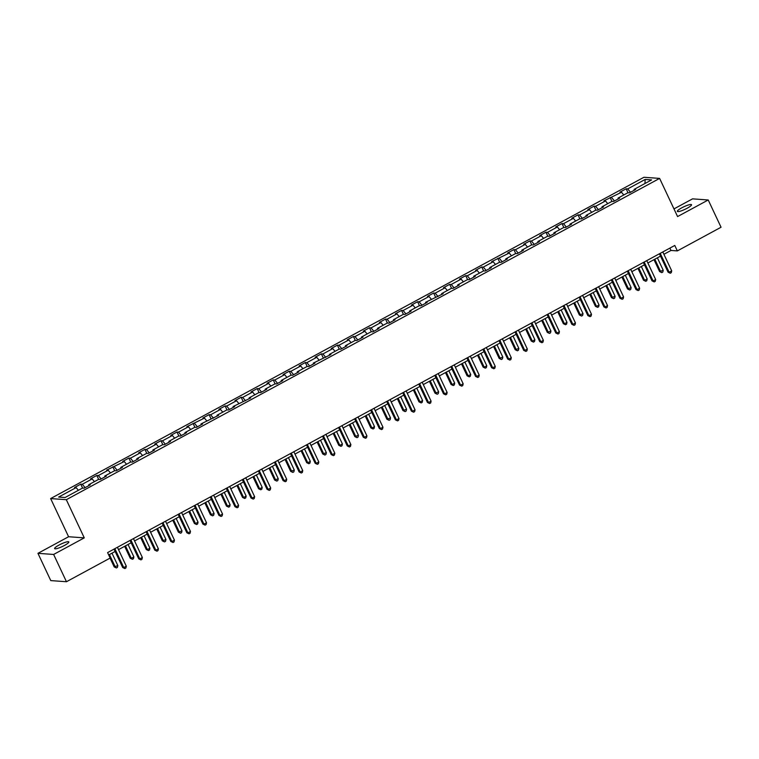 <?xml version="1.0" encoding="UTF-8"?>
<svg xmlns="http://www.w3.org/2000/svg" width="759" height="759" viewBox="0 0 759 759"><rect width="100%" height="100%" fill="white"/><g stroke="black" fill="none" stroke-linecap="round" stroke-linejoin="round"><path stroke-width="1.14" d="M64.439 545.455A7.837 1.395 -25.2 0 0 68.822 541.926A7.837 1.395 -25.2 0 0 59.012 545.066A7.837 1.395 -25.2 0 0 54.639 548.605A7.837 1.395 -25.2 0 0 64.439 545.455M687.151 208.241A7.837 1.395 -25.2 0 0 691.534 204.712A7.837 1.395 -25.2 0 0 681.724 207.852A7.837 1.395 -25.2 0 0 677.351 211.391A7.837 1.395 -25.2 0 0 687.151 208.241M37.95 553.33L53.633 554.459L84.277 537.865L68.595 536.736L37.95 553.33L50.777 580.597L66.46 581.726L110.159 558.055L107.598 552.599L674.779 245.461L677.351 250.906L721.05 227.245L708.223 199.978L692.54 198.858L673.973 208.905M68.595 536.736L50.635 498.568L643.936 177.274L659.618 178.403L66.318 499.697L50.635 498.568M645.159 179.447L627.684 188.915L626.137 188.801L619.961 192.141L621.507 192.255L603.927 200.831L605.473 200.945L595.597 206.287L594.05 206.173L587.883 209.512L589.43 209.626L579.563 214.977L578.007 214.863L571.84 218.203L573.387 218.317L563.52 223.658L561.973 223.544L555.797 226.894L557.343 226.998L547.476 232.349L545.93 232.235L539.763 235.575L541.309 235.688L531.433 241.03L529.886 240.926L523.719 244.265L525.266 244.37L515.399 249.72L513.852 249.607L507.676 252.946L509.223 253.06L491.642 261.637L493.189 261.751L483.312 267.092L481.766 266.978L475.599 270.318L477.145 270.432L467.269 275.783L465.722 275.669L459.556 279.008L461.102 279.122L451.235 284.464L449.689 284.35L443.512 287.699L445.059 287.803L435.192 293.154L433.645 293.04L427.478 296.38L429.025 296.494L419.148 301.835L417.602 301.731L411.435 305.071L412.981 305.175L403.105 310.526L401.558 310.412L395.392 313.752L396.938 313.865L387.071 319.207L385.525 319.103L379.348 322.442L380.895 322.556L371.028 327.897L369.481 327.784L363.314 331.123L364.861 331.237L354.984 336.588L353.438 336.474L347.271 339.814L348.817 339.928L338.95 345.269L337.404 345.155L331.228 348.504L332.774 348.609L322.907 353.96L321.361 353.846L315.184 357.185L316.74 357.299L306.864 362.641L305.317 362.536L299.15 365.876L300.697 365.98L290.82 371.331L289.274 371.217L283.107 374.557L284.653 374.671L274.786 380.012L273.24 379.908L267.064 383.248L268.61 383.361L258.743 388.703L257.197 388.589L251.03 391.929L252.576 392.042L242.7 397.393L241.153 397.28L234.986 400.619L236.533 400.733L226.656 406.074L225.11 405.961L218.943 409.31L220.489 409.414L210.623 414.765L209.076 414.651L202.9 417.991L204.446 418.105L186.866 426.681L188.412 426.786L178.536 432.137L176.989 432.023L170.822 435.362L172.369 435.476L162.502 440.827L160.946 440.713L154.779 444.053L156.326 444.167L146.459 449.508L144.912 449.394L138.736 452.743L140.292 452.848L130.415 458.199L128.869 458.085L122.702 461.425L124.248 461.538L106.658 470.115L108.205 470.219L98.338 475.57L96.791 475.457L90.615 478.796L92.162 478.91L82.295 484.251L80.748 484.147L82.589 488.056L84.116 488.17L90.283 484.83L88.737 484.716L98.604 479.375L100.16 479.479L106.326 476.14L104.78 476.035L114.647 470.684L116.193 470.798L122.37 467.459L120.814 467.345L130.69 462.003L132.237 462.108L138.404 458.768L136.857 458.654L146.734 453.313L148.28 453.427L154.447 450.087L152.901 449.973L162.768 444.622L164.314 444.736L170.49 441.396L168.944 441.283L178.811 435.941L180.357 436.055L186.524 432.706L184.978 432.602L194.854 427.251L196.401 427.364L202.568 424.025L201.021 423.911L218.611 415.334L217.065 415.23L226.932 409.879L228.478 409.993L234.654 406.653L233.108 406.539L250.688 397.963L249.142 397.849L259.018 392.507L260.565 392.621L266.732 389.282L265.185 389.168L275.052 383.817L276.608 383.931L282.775 380.591L281.228 380.477L291.095 375.136L292.642 375.25L298.818 371.901L297.262 371.796L307.139 366.445L308.685 366.559L314.852 363.219L313.306 363.106L330.896 354.529L329.349 354.425L339.216 349.074L340.763 349.187L346.939 345.848L345.392 345.734L355.259 340.393L356.806 340.497L362.973 337.157L361.426 337.043L371.303 331.702L372.849 331.816L379.016 328.476L377.47 328.362L387.346 323.011L388.893 323.125L395.059 319.786L393.513 319.672L403.38 314.33L404.926 314.435L411.103 311.095L409.556 310.991L419.423 305.64L420.97 305.754L427.137 302.414L425.59 302.3L443.18 293.724L441.634 293.619L451.501 288.268L453.057 288.382L459.223 285.042L457.677 284.929L467.544 279.578L469.09 279.692L475.267 276.352L473.711 276.238L483.587 270.897L485.134 271.01L491.301 267.661L489.754 267.557L499.631 262.206L501.177 262.32L507.344 258.98L505.798 258.866L515.665 253.525L517.211 253.629L523.387 250.29L521.841 250.185L531.708 244.834L533.254 244.948L539.421 241.609L537.875 241.495L547.751 236.153L549.298 236.258L555.465 232.918L553.918 232.804L563.795 227.463L565.341 227.577L571.508 224.237L569.962 224.123L579.829 218.772L581.375 218.886L587.551 215.547L586.005 215.433L595.872 210.091L597.418 210.205L603.585 206.856L602.039 206.752L611.915 201.401L613.462 201.514L619.629 198.175L618.082 198.061L627.949 192.72L629.505 192.824L635.672 189.484L634.126 189.38L651.601 179.911L645.159 179.447L644.941 183.517M82.57 488.056L65.084 497.524L58.642 497.06L76.128 487.601L74.581 487.487L80.748 484.147M88.812 485.627L88.737 484.716M82.295 484.251L85.112 487.629M92.162 478.91L94.439 481.633M104.856 476.937L104.78 476.035M98.338 475.57L101.156 478.938M108.205 470.219L110.482 472.942M120.899 468.256L120.814 467.345M114.372 466.88L117.199 470.257M124.248 461.538L126.516 464.252M136.933 459.565L136.857 458.654M130.415 458.199L133.233 461.567M140.292 452.848L142.559 455.571M152.976 450.874L152.901 449.973M146.459 449.508L149.276 452.886M156.326 444.167L158.603 446.88M169.02 442.193L168.944 441.283M162.502 440.827L165.32 444.195M172.369 435.476L174.646 438.199M185.054 433.503L184.978 432.602M178.536 432.137L181.354 435.505M188.412 426.786L190.68 429.509M201.097 424.822L201.021 423.911M194.579 423.446L197.397 426.824M204.446 418.105L206.723 420.828M217.14 416.131L217.065 415.23M210.623 414.765L213.44 418.133M220.489 409.414L222.767 412.137M233.184 407.45L233.108 406.539M226.656 406.074L229.484 409.452M236.533 400.733L238.81 403.446M249.218 398.76L249.142 397.849M242.7 397.393L245.518 400.761M252.576 392.042L254.844 394.765M265.261 390.069L265.185 389.168M258.743 388.703L261.561 392.08M268.61 383.361L270.887 386.075M281.304 381.388L281.228 380.477M274.786 380.012L277.604 383.39M284.653 374.671L286.93 377.394M297.348 372.697L297.262 371.796M290.82 371.331L293.648 374.699M300.697 365.98L302.964 368.703M313.382 364.016L313.306 363.106M306.864 362.641L309.681 366.018M316.74 357.299L319.008 360.022M329.425 355.326L329.349 354.425M322.907 353.96L325.725 357.328M332.774 348.609L335.051 351.332M345.468 346.645L345.392 345.734M338.95 345.269L341.768 348.647M348.817 339.928L351.094 342.641M361.502 337.954L361.426 337.043M354.984 336.588L357.812 339.956M364.861 331.237L367.128 333.96M377.546 329.264L377.47 328.362M371.028 327.897L373.845 331.275M380.895 322.556L383.172 325.269M393.589 320.583L393.513 319.672M387.071 319.207L389.889 322.584M396.938 313.865L399.215 316.588M409.632 311.892L409.556 310.991M403.105 310.526L405.932 313.894M412.981 305.175L415.258 307.898M425.666 303.211L425.59 302.3M419.148 301.835L421.966 305.213M429.025 296.494L431.292 299.217M441.71 294.52L441.634 293.619M435.192 293.154L438.009 296.522M445.059 287.803L447.336 290.526M457.753 285.839L457.677 284.929M451.235 284.464L454.053 287.841M461.102 279.122L463.379 281.836M473.796 277.149L473.711 276.238M467.269 275.783L470.096 279.151M477.145 270.432L479.422 273.155M489.83 268.458L489.754 267.557M483.312 267.092L486.13 270.47M493.189 261.751L495.456 264.464M505.874 259.777L505.798 258.866M499.356 258.402L502.173 261.779M509.223 253.06L511.5 255.783M521.917 251.087L521.841 250.185M515.399 249.72L518.217 253.089M525.266 244.37L527.543 247.092M537.951 242.406L537.875 241.495M531.433 241.03L534.26 244.407M541.309 235.688L543.577 238.411M553.994 233.715L553.918 232.804M547.476 232.349L550.294 235.717M557.343 226.998L559.62 229.721M570.037 225.034L569.962 224.123M563.52 223.658L566.337 227.036M573.387 218.317L575.664 221.03M586.081 216.343L586.005 215.433M579.563 214.977L582.381 218.345M589.43 209.626L591.707 212.349M602.115 207.653L602.039 206.752M595.597 206.287L598.415 209.664M605.473 200.945L607.741 203.659M618.158 198.972L618.082 198.061M611.64 197.596L614.458 200.974M621.507 192.255L623.784 194.978M634.201 190.281L634.126 189.38M627.684 188.915L630.501 192.283M53.633 554.459L66.46 581.726M84.277 537.865L66.318 499.697M659.618 178.403L677.578 216.571L708.223 199.978M663.907 254.293L670.994 250.451L677.351 250.906M108.698 554.952L115.131 551.461M118.518 549.63L131.174 542.78M134.561 540.949L147.218 534.089M150.605 532.258L163.251 525.408M166.638 523.568L179.295 516.718M182.682 514.887L195.338 508.037M198.725 506.196L211.382 499.346M214.769 497.515L227.415 490.656M230.802 488.824L243.459 481.974M246.846 480.143L259.502 473.284M262.889 471.453L275.545 464.603M278.923 462.762L291.579 455.912M294.966 454.081L307.623 447.231M311.01 445.391L323.666 438.541M327.053 436.71L339.7 429.85M343.087 428.019L355.743 421.169M359.13 419.338L371.787 412.479M375.174 410.647L387.83 403.797M391.217 401.957L403.864 395.107M407.251 393.276L419.907 386.426M423.294 384.585L435.951 377.735M439.338 375.904L451.994 369.045M455.372 367.214L468.028 360.364M471.415 358.533L484.071 351.673M487.458 349.842L500.115 342.992M503.502 341.152L516.148 334.302M519.535 332.47L532.192 325.62M535.579 323.78L548.235 316.93M551.622 315.099L564.279 308.239M567.666 306.408L580.312 299.558M583.699 297.727L596.356 290.868M599.743 289.037L612.399 282.187M615.786 280.346L628.443 273.496M631.83 271.665L644.476 264.815M647.863 262.975L660.52 256.125M76.128 487.601L78.395 490.314M669.884 248.108L670.994 250.451M626.137 188.801L627.978 192.72M610.094 197.492L611.934 201.41M594.05 206.173L595.891 210.091M578.007 214.863L579.857 218.782M561.973 223.544L563.814 227.463M545.93 232.235L547.77 236.153M529.886 240.926L531.727 244.834M513.852 249.607L515.693 253.525M497.809 258.297L499.65 262.216M481.766 266.978L483.606 270.897M465.722 275.669L467.572 279.587M449.689 284.35L451.529 288.268M433.645 293.04L435.486 296.959M417.602 301.731L419.442 305.64M401.558 310.412L403.409 314.33M385.525 319.103L387.365 323.021M369.481 327.784L371.322 331.702M353.438 336.474L355.278 340.393M337.404 345.155L339.245 349.074M321.361 353.846L323.201 357.764M305.317 362.536L307.158 366.445M289.274 371.217L291.124 375.136M273.24 379.908L275.081 383.826M257.197 388.589L259.037 392.507M241.153 397.28L242.994 401.198M225.11 405.961L226.96 409.879M209.076 414.651L210.917 418.57M193.033 423.342L194.873 427.251M176.989 432.023L178.83 435.941M160.946 440.713L162.796 444.632M144.912 449.394L146.753 453.313M128.869 458.085L130.709 462.003M112.825 466.776L114.675 470.684M96.791 475.457L98.632 479.375M659.419 253.781L668.072 272.177L669.134 272.253L660.235 253.335M671.706 270.859L671.279 272.671L670.254 273.231L669.134 272.253L671.706 270.859L662.806 251.941M670.254 273.231L668.072 272.177M653.992 259.663L659.599 271.57L663.224 270.251L657.379 257.823M654.808 259.217L660.653 271.646L661.772 272.623L659.599 271.57M663.224 270.251L662.806 272.064L661.772 272.623M643.376 262.462L652.028 280.858L653.091 280.934L644.192 262.026M655.662 279.549L655.245 281.361L654.211 281.912L653.091 280.934L655.662 279.549L646.763 260.631M654.211 281.912L652.028 280.858M627.332 271.153L635.995 289.549L637.048 289.625L628.148 270.707M639.619 288.23L639.201 290.042L638.167 290.602L637.048 289.625L639.619 288.23L630.72 269.322M638.167 290.602L635.995 289.549M637.949 268.344L643.556 280.251L644.619 280.327L647.18 278.933L641.336 266.513M638.765 267.908L644.619 280.327L645.738 281.304L643.556 280.251M647.18 278.933L646.763 280.745L645.738 281.304M621.915 277.035L627.513 288.942L631.146 287.623L625.293 275.194M622.731 276.589L628.575 289.018L629.695 289.995L627.513 288.942M631.146 287.623L630.72 289.435L629.695 289.995M611.299 279.843L619.951 298.23L621.014 298.306L612.115 279.397M623.585 296.921L623.158 298.733L622.133 299.283L621.014 298.306L623.585 296.921L614.676 278.003M622.133 299.283L619.951 298.23M595.255 288.524L603.908 306.921L604.97 306.997L596.071 288.088M607.542 305.602L607.115 307.414L606.09 307.974L604.97 306.997L607.542 305.602L598.642 286.693M606.09 307.974L603.908 306.921M579.212 297.215L587.864 315.611L588.927 315.687L580.028 296.769M591.498 314.292L591.081 316.105L590.047 316.664L588.927 315.687L591.498 314.292L582.599 295.374M590.047 316.664L587.864 315.611M605.872 285.716L611.469 297.623L615.103 296.314L609.259 283.885M606.688 285.28L612.532 297.699L613.651 298.676L611.469 297.623M615.103 296.314L614.686 298.126L613.651 298.676M589.828 294.407L595.436 306.313L596.489 306.389L599.06 304.995L593.215 292.576M590.644 293.961L596.489 306.389L597.608 307.367L595.436 306.313M599.06 304.995L598.642 306.807L597.608 307.367M573.785 303.088L579.392 314.994L583.026 313.685L577.172 301.257M574.601 302.651L580.455 315.07L581.574 316.048L579.392 314.994M583.026 313.685L582.599 315.497L581.574 316.048M557.751 311.778L563.349 323.685L564.411 323.761L566.982 322.366L561.138 309.947M558.567 311.332L564.411 323.761L565.531 324.738L563.349 323.685M566.982 322.366L566.556 324.178L565.531 324.738M541.708 320.469L547.305 332.376L550.939 331.057L545.095 318.628M542.524 320.023L548.368 332.451L549.488 333.429L547.305 332.376M550.939 331.057L550.522 332.869L549.488 333.429M525.664 329.15L531.272 341.057L532.325 341.133L534.896 339.738L529.051 327.319M526.48 328.713L532.325 341.133L533.454 342.11L531.272 341.057M534.896 339.738L534.478 341.559L533.454 342.11M509.621 337.84L515.228 349.747L518.862 348.428L513.008 336M510.437 337.394L516.291 349.823L517.41 350.8L515.228 349.747M518.862 348.428L518.435 350.241L517.41 350.8M493.587 346.521L499.185 358.428L502.819 357.119L496.974 344.69M494.403 346.085L500.247 358.504L501.367 359.481L499.185 358.428M502.819 357.119L502.392 358.931L501.367 359.481M477.544 355.212L483.151 367.119L484.204 367.195L486.775 365.8L480.931 353.381M478.36 354.766L484.204 367.195L485.324 368.172L483.151 367.119M486.775 365.8L486.358 367.612L485.324 368.172M461.5 363.893L467.108 375.8L468.17 375.876L470.732 374.491L464.887 362.062M462.316 363.457L468.17 375.876L469.29 376.853L467.108 375.8M470.732 374.491L470.314 376.303L469.29 376.853M445.467 372.584L451.064 384.49L452.127 384.566L454.698 383.172L448.844 370.753M446.283 372.138L452.127 384.566L453.246 385.544L451.064 384.49M454.698 383.172L454.271 384.984L453.246 385.544M429.423 381.274L435.021 393.181L438.655 391.862L432.81 379.434M430.239 380.828L436.083 393.257L437.203 394.234L435.021 393.181M438.655 391.862L438.237 393.674L437.203 394.234M413.38 389.955L418.987 401.862L420.04 401.938L422.611 400.543L416.767 388.124M414.196 389.519L420.04 401.938L421.16 402.915L418.987 401.862M422.611 400.543L422.194 402.365L421.16 402.915M397.337 398.646L402.944 410.553L406.577 409.234L400.724 396.805M398.152 398.2L404.006 410.628L405.126 411.606L402.944 410.553M406.577 409.234L406.15 411.046L405.126 411.606M381.303 407.327L386.9 419.234L390.534 417.924L384.69 405.496M382.119 406.89L387.963 419.31L389.082 420.287L386.9 419.234M390.534 417.924L390.107 419.736L389.082 420.287M365.259 416.017L370.857 427.924L371.919 428L374.491 426.605L368.646 414.186M366.075 415.571L371.919 428L373.039 428.977L370.857 427.924M374.491 426.605L374.073 428.418L373.039 428.977M349.216 424.698L354.823 436.605L358.447 435.296L352.603 422.867M350.032 424.262L355.876 436.681L357.005 437.658L354.823 436.605M358.447 435.296L358.03 437.108L357.005 437.658M333.173 433.389L338.78 445.296L339.842 445.372L342.413 443.977L336.56 431.558M333.988 432.943L339.842 445.372L340.962 446.349L338.78 445.296M342.413 443.977L341.986 445.789L340.962 446.349M317.139 442.08L322.736 453.986L326.37 452.668L320.526 440.239M317.955 441.634L323.799 454.062L324.918 455.039L322.736 453.986M326.37 452.668L325.943 454.48L324.918 455.039M563.169 305.896L571.831 324.292L572.884 324.368L563.984 305.46M575.455 322.973L575.037 324.786L574.003 325.345L572.884 324.368L575.455 322.973L566.556 304.065M574.003 325.345L571.831 324.292M547.135 314.587L555.787 332.983L556.85 333.059L547.951 314.141M559.421 331.664L558.994 333.476L557.969 334.036L556.85 333.059L559.421 331.664L550.522 312.755M557.969 334.036L555.787 332.983M531.091 323.268L539.744 341.664L540.806 341.74L531.907 322.831M543.378 340.355L542.951 342.167L541.926 342.717L540.806 341.74L543.378 340.355L534.478 321.437M541.926 342.717L539.744 341.664M515.048 331.958L523.71 350.354L524.763 350.43L515.864 331.512M527.334 349.036L526.917 350.848L525.883 351.408L524.763 350.43L527.334 349.036L518.435 330.127M525.883 351.408L523.71 350.354M499.005 340.649L507.667 359.035L508.72 359.111L499.82 340.203M511.291 357.726L510.873 359.538L509.849 360.089L508.72 359.111L511.291 357.726L502.392 338.808M509.849 360.089L507.667 359.035M482.971 349.33L491.623 367.726L492.686 367.802L483.787 348.893M495.257 366.407L494.83 368.219L493.805 368.779L492.686 367.802L495.257 366.407L486.358 347.499M493.805 368.779L491.623 367.726M466.927 358.02L475.58 376.417L476.643 376.492L467.743 357.574M479.214 375.098L478.796 376.91L477.762 377.47L476.643 376.492L479.214 375.098L470.314 356.18M477.762 377.47L475.58 376.417M450.884 366.701L459.546 385.098L460.599 385.174L451.7 366.265M463.17 383.779L462.753 385.6L461.719 386.151L460.599 385.174L463.17 383.779L454.271 364.87M461.719 386.151L459.546 385.098M434.841 375.392L443.503 393.788L444.565 393.864L435.657 374.946M447.136 392.469L446.709 394.282L445.685 394.841L444.565 393.864L447.136 392.469L438.228 373.561M445.685 394.841L443.503 393.788M418.807 384.073L427.459 402.469L428.522 402.545L419.623 383.637M431.093 401.16L430.666 402.972L429.641 403.522L428.522 402.545L431.093 401.16L422.194 382.242M429.641 403.522L427.459 402.469M402.763 392.764L411.416 411.16L412.479 411.236L403.579 392.318M415.05 409.841L414.632 411.653L413.598 412.213L412.479 411.236L415.05 409.841L406.15 390.932M413.598 412.213L411.416 411.16M386.72 401.454L395.382 419.841L396.435 419.917L387.536 401.008M399.006 418.532L398.589 420.344L397.555 420.894L396.435 419.917L399.006 418.532L390.107 399.613M397.555 420.894L395.382 419.841M370.686 410.135L379.339 428.531L380.401 428.607L371.502 409.699M382.972 427.213L382.545 429.025L381.521 429.585L380.401 428.607L382.972 427.213L374.073 408.304M381.521 429.585L379.339 428.531M354.643 418.826L363.295 437.222L364.358 437.298L355.459 418.38M366.929 435.903L366.502 437.715L365.477 438.275L364.358 437.298L366.929 435.903L358.03 416.985M365.477 438.275L363.295 437.222M338.599 427.507L347.261 445.903L348.315 445.979L339.415 427.07M350.886 444.584L350.468 446.406L349.434 446.956L348.315 445.979L350.886 444.584L341.986 425.676M349.434 446.956L347.261 445.903M322.556 436.197L331.218 454.594L332.271 454.669L323.372 435.751M334.842 453.275L334.425 455.087L333.4 455.647L332.271 454.669L334.842 453.275L325.943 434.366M333.4 455.647L331.218 454.594M306.522 444.878L315.175 463.275L316.237 463.351L307.338 444.442M318.808 461.965L318.382 463.777L317.357 464.328L316.237 463.351L318.808 461.965L309.909 443.047M317.357 464.328L315.175 463.275M290.479 453.569L299.131 471.965L300.194 472.041L291.295 453.123M302.765 470.646L302.338 472.459L301.314 473.018L300.194 472.041L302.765 470.646L293.866 451.738M301.314 473.018L299.131 471.965M274.435 462.259L283.098 480.646L284.151 480.732L275.251 461.814M286.722 479.337L286.304 481.149L285.27 481.709L284.151 480.732L286.722 479.337L277.822 460.419M285.27 481.709L283.098 480.646M258.392 470.941L267.054 489.337L268.117 489.413L259.208 470.504M270.688 488.018L270.261 489.83L269.236 490.39L268.117 489.413L270.688 488.018L261.779 469.109M269.236 490.39L267.054 489.337M301.095 450.761L306.702 462.667L307.756 462.743L310.327 461.349L304.482 448.93M301.911 450.324L307.756 462.743L308.875 463.721L306.702 462.667M310.327 461.349L309.909 463.17L308.875 463.721M285.052 459.451L290.659 471.358L294.283 470.039L288.439 457.611M285.868 459.005L291.712 471.434L292.841 472.411L290.659 471.358M294.283 470.039L293.866 471.851L292.841 472.411M269.018 468.132L274.616 480.039L278.249 478.73L272.396 466.301M269.834 467.696L275.678 480.115L276.798 481.092L274.616 480.039M278.249 478.73L277.822 480.542L276.798 481.092M252.975 476.823L258.572 488.73L259.635 488.805L262.206 487.411L256.362 474.992M253.791 476.377L259.635 488.805L260.754 489.783L258.572 488.73M262.206 487.411L261.789 489.223L260.754 489.783M242.358 479.631L251.011 498.027L252.073 498.103L243.174 479.185M254.644 496.709L254.218 498.521L253.193 499.08L252.073 498.103L254.644 496.709L245.745 477.791M253.193 499.08L251.011 498.027M226.315 488.312L234.967 506.708L236.03 506.784L227.131 487.876M238.601 505.39L238.184 507.211L237.15 507.762L236.03 506.784L238.601 505.39L229.702 486.481M237.15 507.762L234.967 506.708M210.271 497.003L218.934 515.399L219.987 515.475L211.087 496.557M222.558 514.08L222.14 515.892L221.106 516.452L219.987 515.475L222.558 514.08L213.658 495.172M221.106 516.452L218.934 515.399M194.238 505.684L202.89 524.08L203.953 524.156L195.054 505.247M206.524 522.771L206.097 524.583L205.072 525.133L203.953 524.156L206.524 522.771L197.625 503.853M205.072 525.133L202.89 524.08M178.194 514.374L186.847 532.771L187.909 532.846L179.01 513.928M190.481 531.452L190.054 533.264L189.029 533.824L187.909 532.846L190.481 531.452L181.581 512.543M189.029 533.824L186.847 532.771M162.151 523.065L170.803 541.452L171.866 541.537L162.967 522.619M174.437 540.142L174.02 541.954L172.986 542.514L171.866 541.537L174.437 540.142L165.538 521.224M172.986 542.514L170.803 541.452M146.107 531.746L154.77 550.142L155.823 550.218L146.923 531.309M158.394 548.823L157.976 550.636L156.952 551.195L155.823 550.218L158.394 548.823L149.495 529.915M156.952 551.195L154.77 550.142M130.074 540.436L138.726 558.833L139.789 558.909L130.89 539.991M142.36 557.514L141.933 559.326L140.908 559.886L139.789 558.909L142.36 557.514L133.461 538.596M140.908 559.886L138.726 558.833M236.931 485.504L242.538 497.411L243.592 497.496L246.163 496.101L240.318 483.673M237.747 485.067L243.592 497.496L244.711 498.473L242.538 497.411M246.163 496.101L245.745 497.913L244.711 498.473M220.888 494.194L226.495 506.101L227.558 506.177L230.129 504.782L224.275 492.363M221.704 493.748L227.558 506.177L228.677 507.154L226.495 506.101M230.129 504.782L229.702 506.595L228.677 507.154M204.854 502.885L210.452 514.792L214.085 513.473L208.241 501.044M205.67 502.439L211.514 514.868L212.634 515.845L210.452 514.792M214.085 513.473L213.658 515.285L212.634 515.845M188.811 511.566L194.408 523.473L195.471 523.549L198.042 522.154L192.198 509.735M189.627 511.13L195.471 523.549L196.59 524.526L194.408 523.473M198.042 522.154L197.625 523.976L196.59 524.526M172.767 520.257L178.374 532.163L181.999 530.845L176.154 518.416M173.583 519.811L179.428 532.239L180.547 533.216L178.374 532.163M181.999 530.845L181.581 532.657L180.547 533.216M156.724 528.938L162.331 540.844L165.965 539.535L160.111 527.107M157.54 528.501L163.394 540.92L164.513 541.898L162.331 540.844M165.965 539.535L165.538 541.347L164.513 541.898M140.69 537.628L146.288 549.535L147.35 549.611L149.921 548.216L144.077 535.797M141.506 537.182L147.35 549.611L148.47 550.588L146.288 549.535M149.921 548.216L149.495 550.028L148.47 550.588M124.647 546.309L130.254 558.226L131.307 558.301L133.878 556.907L128.034 544.478M125.463 545.873L131.307 558.301L132.427 559.279L130.254 558.226M133.878 556.907L133.461 558.719L132.427 559.279M114.03 549.118L122.683 567.514L123.745 567.59L114.846 548.681M126.317 566.205L125.89 568.017L124.865 568.567L123.745 567.59L126.317 566.205L117.417 547.286M124.865 568.567L122.683 567.514M110.064 558.112L114.211 566.907L117.835 565.588L111.99 553.169M109.419 554.554L115.264 566.982L116.393 567.96L114.211 566.907M117.835 565.588L117.417 567.4L116.393 567.96"/></g></svg>
